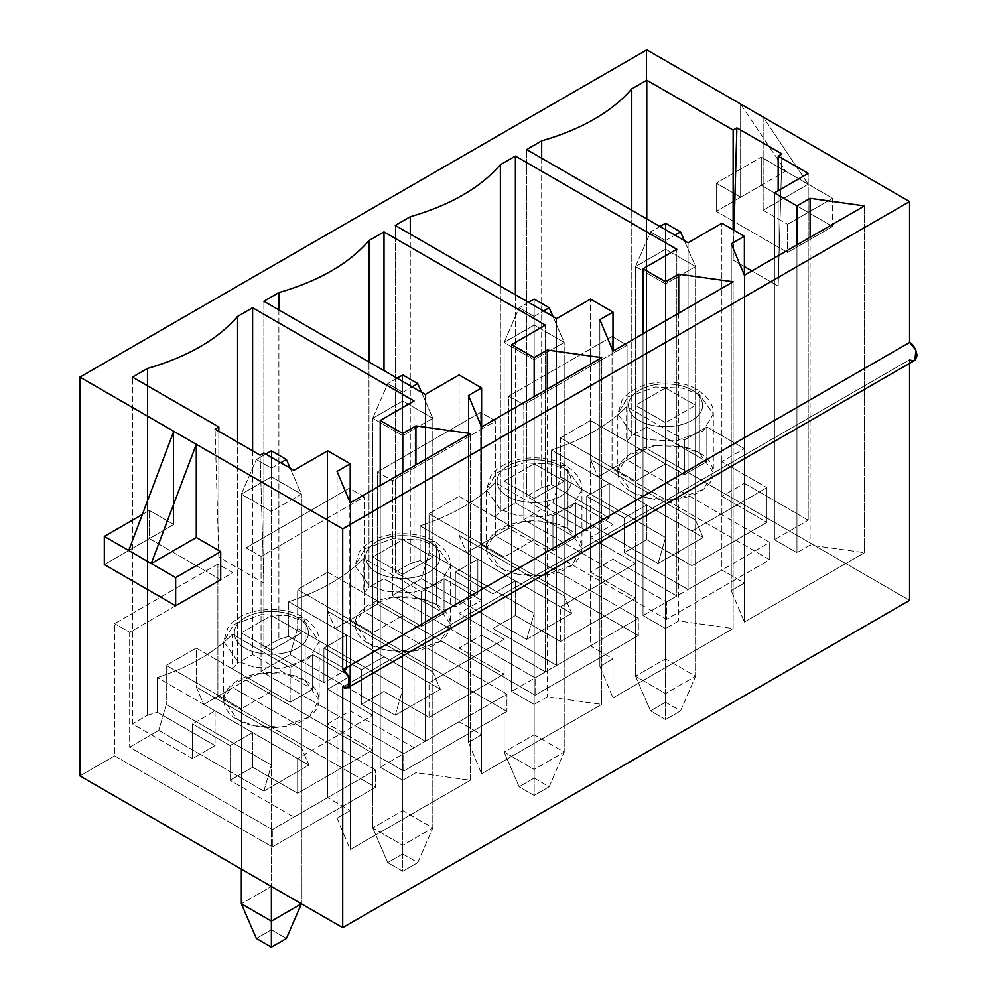 <?xml version="1.0" encoding="UTF-8"?>
<svg xmlns="http://www.w3.org/2000/svg" width="997" height="997" viewBox="0 0 997 997"><rect width="100%" height="100%" fill="white"/><g stroke="black" fill="none" stroke-linecap="round" stroke-linejoin="round"><path stroke-width="0.75" stroke-dasharray="4.99 3.74" d="M271.383 468.154L280.768 462.733L271.383 468.154L256.366 459.48L271.383 468.154L271.383 886.458L241.349 903.805L271.383 886.458L271.383 511.498L241.349 494.163L271.383 476.828L271.383 886.458L271.383 476.828L301.418 494.163L271.383 511.498L271.383 468.154M265.75 454.071L256.366 459.48L241.349 494.163L241.349 869.122L241.349 494.163L271.383 511.498L301.418 494.163L301.418 903.805L301.418 494.163L290.152 468.154L301.418 494.163L271.383 476.828L241.349 494.163L256.366 459.48L265.75 454.071M271.383 929.815L286.401 938.476L271.383 929.815L256.366 938.476L271.383 929.815L271.383 886.458L271.383 929.815M301.418 903.805L271.383 886.458L301.418 903.805M271.383 450.818L271.383 476.828L271.383 450.818M402.776 392.295L412.16 386.873L402.776 392.295L387.758 383.621L402.776 392.295L402.776 845.282L432.81 827.946L432.81 418.304L402.776 435.639L372.741 418.304L402.776 400.968L402.776 810.611L372.741 827.946L372.741 418.304L372.741 827.946L402.776 845.282L402.776 392.295M397.142 378.212L387.758 383.621L372.741 418.304L402.776 435.639L432.81 418.304L432.81 827.946L402.776 810.611L402.776 400.968L432.81 418.304L421.544 392.295L432.81 418.304L402.776 400.968L372.741 418.304L387.758 383.621L397.142 378.212M402.776 853.955L417.793 862.617L402.776 871.291L387.758 862.617L402.776 853.955L387.758 862.617L372.741 827.946L402.776 810.611L402.776 853.955L402.776 810.611L432.81 827.946L417.793 862.617L402.776 853.955M402.776 374.959L402.776 400.968L402.776 374.959M372.741 827.946L387.758 862.617L402.776 871.291L402.776 845.282L372.741 827.946M402.776 845.282L402.776 871.291L417.793 862.617L432.81 827.946L402.776 845.282M534.168 316.435L543.552 311.014L534.168 316.435L519.15 307.774L534.168 316.435L534.168 769.422L564.19 752.087L564.19 342.445L534.168 359.78L504.133 342.445L534.168 325.109L534.168 734.752L504.133 752.087L504.133 342.445L504.133 752.087L534.168 769.422L534.168 316.435M528.535 302.353L519.15 307.774L504.133 342.445L534.168 359.78L564.19 342.445L564.19 752.087L534.168 734.752L534.168 325.109L564.19 342.445L552.936 316.435L564.19 342.445L534.168 325.109L504.133 342.445L519.15 307.774L528.535 302.353M534.168 778.096L549.185 786.77L534.168 795.432L519.15 786.77L534.168 778.096L519.15 786.77L504.133 752.087L534.168 734.752L534.168 778.096L534.168 734.752L564.19 752.087L549.185 786.77L534.168 778.096M534.168 299.1L534.168 325.109L534.168 299.1M504.133 752.087L519.15 786.77L534.168 795.432L534.168 769.422L504.133 752.087M534.168 769.422L534.168 795.432L549.185 786.77L564.19 752.087L534.168 769.422M665.56 240.576L674.944 235.155L665.56 240.576L650.543 231.915L665.56 240.576L665.56 693.563L695.582 676.228L695.582 266.585L665.56 283.933L635.525 266.585L665.56 249.25L665.56 658.892L635.525 676.228L635.525 266.585L635.525 676.228L665.56 693.563L665.56 240.576M659.927 226.493L650.543 231.915L635.525 266.585L665.56 283.933L695.582 266.585L695.582 676.228L665.56 658.892L665.56 249.25L695.582 266.585L684.328 240.576L695.582 266.585L665.56 249.25L635.525 266.585L650.543 231.915L659.927 226.493M665.56 702.237L680.565 710.911L665.56 719.572L650.543 710.911L665.56 702.237L650.543 710.911L635.525 676.228L665.56 658.892L665.56 702.237L665.56 658.892L695.582 676.228L680.565 710.911L665.56 702.237M665.56 223.241L665.56 249.25L665.56 223.241M635.525 676.228L650.543 710.911L665.56 719.572L665.56 693.563L635.525 676.228M665.56 693.563L665.56 719.572L680.565 710.911L695.582 676.228L665.56 693.563M763.154 210.242L808.206 184.233L763.154 117.035L763.154 210.242L763.154 117.035L808.206 184.233L832.607 198.316L832.607 226.493L761.284 185.317L761.284 157.14L785.686 171.222L740.634 197.232L740.634 104.037L785.686 171.222L808.206 184.233L763.154 210.242L787.555 224.325L763.154 210.242M173.777 524.509L128.725 550.518L173.777 524.509L173.777 431.302L173.777 524.509L149.376 510.414L173.777 524.509M220.698 579.78L149.376 538.592L149.376 510.414L149.376 538.592L220.698 579.78M624.259 518.004L586.722 496.332L586.722 531.015L526.653 496.332L526.653 149.55L526.653 496.332L586.722 531.015L609.242 518.004L551.515 484.679L551.515 449.996C583.419 439.515 608.444 425.071 626.602 406.651L626.602 441.335L631.774 435.652L631.774 210.23L631.774 435.652L626.602 441.335L684.328 474.659L706.848 461.661L706.848 426.978L744.385 448.65L744.385 483.333L808.206 520.172L808.206 173.391L808.206 520.172L744.385 483.333L721.865 496.332L766.917 522.341L691.831 565.685L646.779 539.676L624.259 552.687L624.259 518.004L624.259 552.687L688.08 589.526L624.259 552.687L646.779 539.676L646.779 505.005L624.259 518.004L646.779 505.005L646.779 539.676L691.831 565.685L691.831 531.015L646.779 505.005L691.831 531.015L691.831 565.685L766.917 522.341L766.917 487.658L691.831 531.015L766.917 487.658L766.917 522.341L721.865 496.332L721.865 461.661L766.917 487.658L721.865 461.661L721.865 496.332L744.385 483.333L744.385 448.65L721.865 461.661L744.385 448.65L706.848 426.978L706.848 461.661L646.779 426.978L706.848 461.661L684.328 474.659L684.328 439.976L706.848 426.978L684.328 439.976L684.328 474.659L626.602 441.335L626.602 406.651L684.328 439.976L626.602 406.651C608.444 425.071 583.419 439.515 551.515 449.996L551.515 484.679L541.67 487.67L551.515 484.679L609.242 518.004L609.242 483.333L551.515 449.996L609.242 483.333L609.242 518.004L586.722 531.015L586.722 496.332L609.242 483.333L586.722 496.332L624.259 518.004M688.08 242.745L688.08 589.526L721.865 570.022L744.385 583.033L731.25 590.61L744.385 622.041L864.524 552.687L810.087 545.097L796.952 552.687L774.42 539.676L808.206 520.172L774.42 539.676L774.42 257.924L774.42 539.676L796.952 552.687L796.952 244.913L796.952 552.687L810.087 545.097L864.524 552.687L864.524 205.905L864.524 552.687L744.385 622.041L744.385 275.259L744.385 622.041L731.25 590.61L731.25 243.829L731.25 590.61L744.385 583.033L744.385 275.259L744.385 583.033L721.865 570.022L721.865 223.241L721.865 570.022L688.08 589.526L688.08 242.745M541.67 158.224L541.67 487.67L526.653 496.332L541.67 487.67L541.67 158.224M733.131 260.092L733.131 229.746L733.131 260.092L744.385 266.585L733.131 260.092L733.979 230.232L733.131 260.092M646.779 218.904L646.779 426.978L631.774 435.652L646.779 426.978L646.779 218.904M778.171 190.726L778.171 286.102L751.9 270.922L778.171 286.102L781.935 153.887L778.171 286.102L778.171 190.726M492.867 593.863L455.33 572.191L455.33 606.874L395.261 572.191L395.261 225.409L395.261 572.191L455.33 606.874L477.85 593.863L420.123 560.538L420.123 525.855C452.027 515.374 477.052 500.93 495.21 482.511L495.21 517.194L500.382 511.511L500.382 286.089L500.382 511.511L495.21 517.194L552.936 550.518L575.456 537.508L575.456 502.837L612.993 524.509L612.993 559.192L676.813 596.032L676.813 249.25L676.813 596.032L612.993 559.192L590.473 572.191L635.525 598.2L560.439 641.545L515.399 615.535L492.867 628.546L492.867 593.863L492.867 628.546L556.687 665.385L492.867 628.546L515.399 615.535L515.399 580.865L492.867 593.863L515.399 580.865L515.399 615.535L560.439 641.545L560.439 606.874L515.399 580.865L560.439 606.874L560.439 641.545L635.525 598.2L635.525 563.517L560.439 606.874L635.525 563.517L635.525 598.2L590.473 572.191L590.473 537.508L635.525 563.517L590.473 537.508L590.473 572.191L612.993 559.192L612.993 524.509L590.473 537.508L612.993 524.509L575.456 502.837L575.456 537.508L515.399 502.837L575.456 537.508L552.936 550.518L552.936 515.835L575.456 502.837L552.936 515.835L552.936 550.518L495.21 517.194L495.21 482.511L552.936 515.835L495.21 482.511C477.052 500.93 452.027 515.374 420.123 525.855L420.123 560.538L410.278 563.517L420.123 560.538L477.85 593.863L477.85 559.192L420.123 525.855L477.85 559.192L477.85 593.863L455.33 606.874L455.33 572.191L477.85 559.192L455.33 572.191L492.867 593.863M556.687 318.604L556.687 665.385L590.473 645.882L612.993 658.892L599.858 666.47L612.993 697.9L733.131 628.546L678.695 620.957L665.56 628.546L643.028 615.535L676.813 596.032L643.028 615.535L643.028 333.771L643.028 615.535L665.56 628.546L665.56 320.772L665.56 628.546L678.695 620.957L733.131 628.546L733.131 281.765L733.131 628.546L612.993 697.9L612.993 351.118L612.993 697.9L599.858 666.47L599.858 319.688L599.858 666.47L612.993 658.892L612.993 351.118L612.993 658.892L590.473 645.882L590.473 299.1L590.473 645.882L556.687 665.385L556.687 318.604M410.278 234.071L410.278 563.517L395.261 572.191L410.278 563.517L410.278 234.071M515.399 294.763L515.399 502.837L500.382 511.511L515.399 502.837L515.399 294.763M361.475 669.722L323.938 648.05L323.938 682.733L263.869 648.05L263.869 301.268L263.869 648.05L323.938 682.733L346.458 669.722L288.731 636.398L288.731 601.714C320.635 591.233 345.66 576.789 363.818 558.37L363.818 593.053L368.99 587.358L368.99 361.948L368.99 587.358L363.818 593.053L421.544 626.378L444.064 613.367L444.064 578.696L481.601 600.368L481.601 635.052L545.421 671.891L545.421 325.109L545.421 671.891L481.601 635.052L459.081 648.05L504.133 674.059L429.046 717.404L384.007 691.395L361.475 704.405L361.475 669.722L361.475 704.405L425.295 741.245L361.475 704.405L384.007 691.395L384.007 656.724L361.475 669.722L384.007 656.724L384.007 691.395L429.046 717.404L429.046 682.733L384.007 656.724L429.046 682.733L429.046 717.404L504.133 674.059L504.133 639.376L429.046 682.733L504.133 639.376L504.133 674.059L459.081 648.05L459.081 613.367L504.133 639.376L459.081 613.367L459.081 648.05L481.601 635.052L481.601 600.368L459.081 613.367L481.601 600.368L444.064 578.696L444.064 613.367L384.007 578.696L444.064 613.367L421.544 626.378L421.544 591.695L444.064 578.696L421.544 591.695L421.544 626.378L363.818 593.053L363.818 558.37L421.544 591.695L363.818 558.37C345.66 576.789 320.635 591.233 288.731 601.714L288.731 636.398L278.886 639.376L288.731 636.398L346.458 669.722L346.458 635.039L288.731 601.714L346.458 635.039L346.458 669.722L323.938 682.733L323.938 648.05L346.458 635.039L323.938 648.05L361.475 669.722M425.295 394.463L425.295 741.245L459.081 721.741L481.601 734.739L468.465 742.329L481.601 773.759L601.739 704.405L547.303 696.816L534.168 704.405L511.635 691.395L545.421 671.891L511.635 691.395L511.635 409.63L511.635 691.395L534.168 704.405L534.168 396.632L534.168 704.405L547.303 696.816L601.739 704.405L601.739 357.611L601.739 704.405L481.601 773.759L481.601 426.978L481.601 773.759L468.465 742.329L468.465 395.547L468.465 742.329L481.601 734.739L481.601 426.978L481.601 734.739L459.081 721.741L459.081 374.959L459.081 721.741L425.295 741.245L425.295 394.463M278.886 309.93L278.886 639.376L263.869 648.05L278.886 639.376L278.886 309.93M384.007 370.622L384.007 578.696L368.99 587.358L384.007 578.696L384.007 370.622M218.829 431.302L218.829 557.011L263.869 583.021L263.869 452.987L263.869 583.021L218.829 557.011L215.065 429.146L218.829 557.011L218.829 431.302M293.903 470.322L293.903 817.104L230.083 780.265L230.083 745.582L192.546 723.909L192.546 758.58L132.476 723.909L132.476 377.128L132.476 723.909L192.546 758.58L215.065 745.582L157.339 712.257L157.339 677.574C189.243 667.093 214.268 652.649 232.426 634.229L232.426 668.912L237.598 663.217L237.598 442.145L237.598 663.217L232.426 668.912L290.152 702.237L312.672 689.226L312.672 654.555L350.221 676.228L350.221 710.898L414.029 747.75L414.029 400.968L414.029 747.75L350.221 710.898L327.689 723.909L372.741 749.918L297.654 793.263L252.615 767.254L230.083 780.265L293.903 817.104L327.689 797.6L350.221 810.598L337.073 818.188L350.221 849.618L470.347 780.265L415.911 772.675L402.776 780.265L380.243 767.254L414.029 747.75L380.243 767.254L380.243 485.489L380.243 767.254L402.776 780.265L402.776 472.491L402.776 780.265L415.911 772.675L470.347 780.265L470.347 433.471L470.347 780.265L350.221 849.618L350.221 682.721L350.221 849.618L337.073 818.188L337.073 471.407L337.073 818.188L350.221 810.598L350.221 502.837L350.221 810.598L327.689 797.6L327.689 450.818L327.689 797.6L293.903 817.104L293.903 470.322M147.494 715.235L157.339 712.257L147.494 715.235L132.476 723.909L147.494 715.235L147.494 385.789L147.494 715.235M252.615 450.818L252.615 654.555L312.672 689.226L252.615 654.555L237.598 663.217L252.615 654.555L252.615 450.818M612.058 336.488L508.819 396.096L508.819 528.298L480.666 544.561L480.666 412.347L377.427 471.955L377.427 604.157L349.274 620.421L349.274 488.206L246.047 547.802L246.047 680.016L217.882 696.28L217.882 564.065L114.655 623.661L114.655 755.876L79.922 775.928L114.655 755.876L272.318 846.902L375.557 787.306L217.882 696.28L246.047 680.016L403.71 771.055L506.95 711.447L349.274 620.421L377.427 604.157L535.102 695.196L638.342 635.588L480.666 544.561L508.819 528.298L666.495 619.336L769.734 559.728L612.058 468.702L612.058 336.488L627.076 345.161L523.836 404.757L508.819 396.096L612.058 336.488L612.058 468.702L646.779 448.65L612.058 468.702L769.734 559.728L666.495 619.336L666.495 601.989L523.836 519.636L552.936 502.837L658.045 563.517L665.56 537.52L560.439 476.828L560.439 437.82L635.525 481.165L665.56 463.817L590.473 420.472L590.473 459.492L695.582 520.172L695.582 405.305L665.56 422.641L635.525 405.305L665.56 387.958L695.582 405.305L665.56 387.958L665.56 463.817L665.56 387.958L635.525 405.305L635.525 481.165L635.525 405.305L665.56 422.641L665.56 537.52L665.56 422.641L695.582 405.305L695.582 520.172L703.097 537.52L658.045 563.517L703.097 537.52L597.988 476.828L627.076 460.028L769.734 542.393L666.495 601.989L769.734 542.393L769.734 559.728L769.734 542.393L627.076 460.028L627.076 345.161L612.058 336.488M646.779 49.85L646.779 448.65L909.563 600.368L646.779 448.65L646.779 49.85M909.563 359.792L342.706 687.058L909.563 359.792L909.563 363.382L909.563 359.792L914.872 360.316M740.634 104.037L740.634 197.232L716.232 183.149L716.232 211.327L787.555 252.503L787.555 224.325L832.607 198.316L761.284 157.14L716.232 183.149L740.634 197.232L785.686 171.222L740.634 104.037M415.911 464.901L415.911 772.675L415.911 464.901M157.339 677.574L157.339 712.257L215.065 745.582L215.065 710.898L157.339 677.574L215.065 710.898L215.065 745.582L192.546 758.58L192.546 723.909L215.065 710.898L192.546 723.909L230.083 745.582L230.083 780.265L252.615 767.254L252.615 732.571L230.083 745.582L252.615 732.571L252.615 767.254L297.654 793.263L297.654 758.58L252.615 732.571L297.654 758.58L297.654 793.263L372.741 749.918L372.741 715.235L297.654 758.58L372.741 715.235L372.741 749.918L327.689 723.909L327.689 689.226L372.741 715.235L327.689 689.226L327.689 723.909L350.221 710.898L350.221 676.228L327.689 689.226L350.221 676.228L312.672 654.555L312.672 689.226L290.152 702.237L290.152 667.554L312.672 654.555L290.152 667.554L290.152 702.237L232.426 668.912L232.426 634.229L290.152 667.554L232.426 634.229C214.268 652.649 189.243 667.093 157.339 677.574M305.169 680.565C316.41 685.487 329.708 704.867 305.169 719.572C279.696 733.742 246.122 726.065 237.598 719.572C226.356 714.65 213.046 695.258 237.598 680.565C263.058 666.382 296.645 674.072 305.169 680.565L288.32 674.271L261.164 673.125L233.759 683.057L223.602 700.068L237.598 719.572L254.447 725.866L281.603 727.012L309.008 717.067L319.165 700.068L305.169 680.565L305.169 622.041L319.165 641.545L309.008 658.556L281.603 668.489L254.447 667.342L237.598 661.048L223.602 641.545L233.759 624.546L261.164 614.601L288.32 615.747L305.169 622.041L305.169 680.565M297.654 617.704C291.024 612.657 264.915 606.687 245.1 617.704C226.007 629.144 236.364 644.224 245.1 648.05C251.73 653.097 277.851 659.067 297.654 648.05C316.747 636.609 306.403 621.53 297.654 617.704C306.403 621.53 316.747 636.609 297.654 648.05C277.851 659.067 251.73 653.097 245.1 648.05C236.364 644.224 226.007 629.144 245.1 617.704C264.915 606.687 291.024 612.657 297.654 617.704L302.963 617.18L305.169 622.041L288.32 615.747L261.164 614.601L233.759 624.546L223.602 641.545L237.598 661.048L254.447 667.342L281.603 668.489L309.008 658.556L319.165 641.545L305.169 622.041L302.963 617.18L297.654 617.704M241.349 632.871L271.383 615.535L301.418 632.871L271.383 650.218L241.349 632.871L241.349 708.73L271.383 691.395L196.297 648.05L196.297 687.058L301.418 747.75L301.418 632.871L271.383 615.535L271.383 691.395L271.383 615.535L241.349 632.871L271.383 650.218L271.383 765.085L166.262 704.405L166.262 665.385L241.349 708.73L241.349 632.871M271.383 650.218L301.418 632.871L301.418 747.75L308.92 765.085L263.869 791.095L271.383 765.085L271.383 650.218M263.869 791.095L308.92 765.085L203.812 704.405L232.899 687.606L375.557 769.971L272.318 829.566L129.672 747.202L158.76 730.415L263.869 791.095L158.76 730.415L129.672 747.202L272.318 829.566L375.557 769.971L375.557 787.306L272.318 846.902L272.318 829.566L272.318 846.902L114.655 755.876L114.655 623.661L217.882 564.065L232.899 572.727L129.672 632.335L114.655 623.661L129.672 632.335L129.672 747.202L129.672 632.335L232.899 572.727L217.882 564.065L217.882 696.28L375.557 787.306L375.557 769.971L232.899 687.606L232.899 572.727L232.899 687.606L203.812 704.405L196.297 687.058L196.297 648.05L166.262 665.385L166.262 704.405L158.76 730.415L166.262 704.405L271.383 765.085L263.869 791.095M241.349 708.73L166.262 665.385L196.297 648.05L271.383 691.395L241.349 708.73M196.297 687.058L203.812 704.405L308.92 765.085L301.418 747.75L196.297 687.058M547.303 389.042L547.303 696.816L547.303 389.042M436.561 604.705C447.803 609.628 461.1 629.007 436.561 643.713C411.088 657.883 377.514 650.206 368.99 643.713C357.749 638.79 344.439 619.411 368.99 604.705C394.451 590.536 428.037 598.212 436.561 604.705L419.712 598.412L392.556 597.265L365.151 607.198L354.994 624.209L368.99 643.713L385.839 650.007L412.995 651.153L440.4 641.208L450.557 624.209L436.561 604.705L436.561 546.182L450.557 565.685L440.4 582.697L412.995 592.642L385.839 591.483L368.99 585.189L354.994 565.685L365.151 548.686L392.556 538.741L419.712 539.888L436.561 546.182L436.561 604.705M429.046 541.845C422.416 536.797 396.308 530.828 376.492 541.845C357.4 553.285 367.756 568.365 376.492 572.191C383.122 577.238 409.244 583.208 429.046 572.191C448.139 560.75 437.795 545.671 429.046 541.845C437.795 545.671 448.139 560.75 429.046 572.191C409.244 583.208 383.122 577.238 376.492 572.191C367.756 568.365 357.4 553.285 376.492 541.845C396.308 530.828 422.416 536.797 429.046 541.845L434.356 541.321L436.561 546.182L419.712 539.888L392.556 538.741L365.151 548.686L354.994 565.685L368.99 585.189L385.839 591.483L412.995 592.642L440.4 582.697L450.557 565.685L436.561 546.182L434.356 541.321L429.046 541.845M372.741 557.024L402.776 539.676L432.81 557.024L402.776 574.359L372.741 557.024L372.741 632.883L402.776 615.535L327.689 572.191L327.689 611.198L432.81 671.891L432.81 557.024L402.776 539.676L402.776 615.535L402.776 539.676L372.741 557.024L402.776 574.359L402.776 689.226L297.654 628.546L297.654 589.526L372.741 632.883L372.741 557.024M402.776 574.359L432.81 557.024L432.81 671.891L440.313 689.226L395.261 715.235L402.776 689.226L402.776 574.359M395.261 715.235L440.313 689.226L335.204 628.546L364.291 611.747L506.95 694.111L403.71 753.707L261.052 671.355L290.152 654.555L395.261 715.235L290.152 654.555L261.052 671.355L403.71 753.707L506.95 694.111L506.95 711.447L403.71 771.055L403.71 753.707L403.71 771.055L246.047 680.016L246.047 547.802L349.274 488.206L364.291 496.88L261.052 556.476L246.047 547.802L261.052 556.476L261.052 671.355L261.052 556.476L364.291 496.88L349.274 488.206L349.274 620.421L506.95 711.447L506.95 694.111L364.291 611.747L364.291 496.88L364.291 611.747L335.204 628.546L327.689 611.198L327.689 572.191L297.654 589.526L297.654 628.546L290.152 654.555L297.654 628.546L402.776 689.226L395.261 715.235M372.741 632.883L297.654 589.526L327.689 572.191L402.776 615.535L372.741 632.883M327.689 611.198L335.204 628.546L440.313 689.226L432.81 671.891L327.689 611.198M678.695 313.183L678.695 620.957L678.695 313.183M567.954 528.846C579.195 533.769 592.492 553.148 567.954 567.854C542.48 582.024 508.906 574.347 500.382 567.854C489.141 562.931 475.831 543.552 500.382 528.846C525.843 514.676 559.429 522.353 567.954 528.846L551.104 522.553L523.948 521.406L496.543 531.339L486.386 548.35L500.382 567.854L517.231 574.147L544.387 575.294L571.792 565.361L581.949 548.35L567.954 528.846L567.954 470.322L581.949 489.826L571.792 506.837L544.387 516.782L517.231 515.623L500.382 509.342L486.386 489.826L496.543 472.827L523.948 462.882L551.104 464.041L567.954 470.322L567.954 528.846M560.439 465.985C553.809 460.938 527.7 454.968 507.884 465.985C488.792 477.426 499.148 492.506 507.884 496.332C514.514 501.379 540.636 507.361 560.439 496.332C579.531 484.891 569.187 469.811 560.439 465.985C569.187 469.811 579.531 484.891 560.439 496.332C540.636 507.361 514.514 501.379 507.884 496.332C499.148 492.506 488.792 477.426 507.884 465.985C527.7 454.968 553.809 460.938 560.439 465.985L565.748 465.462L567.954 470.322L551.104 464.041L523.948 462.882L496.543 472.827L486.386 489.826L500.382 509.342L517.231 515.623L544.387 516.782L571.792 506.837L581.949 489.826L567.954 470.322L565.748 465.462L560.439 465.985M504.133 481.165L534.168 463.817L564.19 481.165L534.168 498.5L504.133 481.165L504.133 557.024L534.168 539.676L459.081 496.332L459.081 535.352L564.19 596.032L564.19 481.165L534.168 463.817L534.168 539.676L534.168 463.817L504.133 481.165L534.168 498.5L534.168 613.367L429.046 552.687L429.046 513.667L504.133 557.024L504.133 481.165M534.168 498.5L564.19 481.165L564.19 596.032L571.705 613.367L526.653 639.376L534.168 613.367L534.168 498.5M526.653 639.376L571.705 613.367L466.596 552.687L495.683 535.888L638.342 618.252L535.102 677.848L392.444 595.496L421.544 578.696L526.653 639.376L421.544 578.696L392.444 595.496L535.102 677.848L638.342 618.252L638.342 635.588L535.102 695.196L535.102 677.848L535.102 695.196L377.427 604.157L377.427 471.955L480.666 412.347L495.683 421.021L392.444 480.616L377.427 471.955L392.444 480.616L392.444 595.496L392.444 480.616L495.683 421.021L480.666 412.347L480.666 544.561L638.342 635.588L638.342 618.252L495.683 535.888L495.683 421.021L495.683 535.888L466.596 552.687L459.081 535.352L459.081 496.332L429.046 513.667L429.046 552.687L421.544 578.696L429.046 552.687L534.168 613.367L526.653 639.376M504.133 557.024L429.046 513.667L459.081 496.332L534.168 539.676L504.133 557.024M459.081 535.352L466.596 552.687L571.705 613.367L564.19 596.032L459.081 535.352M810.087 237.323L810.087 545.097L810.087 237.323M699.346 452.987C710.587 457.91 723.884 477.289 699.346 491.995C673.872 506.164 640.298 498.488 631.774 491.995C620.533 487.072 607.223 467.693 631.774 452.987C657.235 438.817 690.821 446.494 699.346 452.987L682.496 446.693L655.341 445.547L627.936 455.492L617.779 472.491L631.774 491.995L648.623 498.288L675.779 499.435L703.172 489.502L713.341 472.491L699.346 452.987L699.346 394.463L713.341 413.967L703.172 430.978L675.779 440.923L648.623 439.764L631.774 433.483L617.779 413.967L627.936 396.968L655.341 387.023L682.496 388.182L699.346 394.463L699.346 452.987M691.831 390.126C685.201 385.079 659.079 379.109 639.276 390.126C620.184 401.567 630.528 416.646 639.276 420.472C645.906 425.52 672.028 431.502 691.831 420.472C710.923 409.032 700.579 393.965 691.831 390.126C700.579 393.965 710.923 409.032 691.831 420.472C672.028 431.502 645.906 425.52 639.276 420.472C630.528 416.646 620.184 401.567 639.276 390.126C659.079 379.109 685.201 385.079 691.831 390.126L697.14 389.603L699.346 394.463L682.496 388.182L655.341 387.023L627.936 396.968L617.779 413.967L631.774 433.483L648.623 439.764L675.779 440.923L703.172 430.978L713.341 413.967L699.346 394.463L697.14 389.603L691.831 390.126M508.819 528.298L508.819 396.096L523.836 404.757L523.836 519.636L666.495 601.989L666.495 619.336L508.819 528.298M560.439 437.82L560.439 476.828L552.936 502.837L523.836 519.636L523.836 404.757L627.076 345.161L627.076 460.028L597.988 476.828L590.473 459.492L590.473 420.472L560.439 437.82L590.473 420.472L665.56 463.817L635.525 481.165L560.439 437.82M552.936 502.837L560.439 476.828L665.56 537.52L658.045 563.517L552.936 502.837M590.473 459.492L597.988 476.828L703.097 537.52L695.582 520.172L590.473 459.492M104.324 564.601L149.376 538.592L104.324 564.601M142.347 514.477L149.376 510.414L142.347 514.477M260.117 455.143L263.869 583.021L260.117 455.143M716.232 211.327L716.232 183.149L761.284 157.14L761.284 185.317L716.232 211.327L761.284 185.317L832.607 226.493L787.555 252.503L716.232 211.327M787.555 224.325L787.555 252.503L832.607 226.493L832.607 198.316L787.555 224.325M223.602 700.068L223.602 641.545L227.79 628.06C228.575 626.901 231.653 621.181 243.891 615.074C265.738 605.491 291.909 609.803 302.963 617.18C319.339 628.384 318.554 635.662 319.165 641.545L319.165 700.068M354.994 624.209L354.994 565.685L359.182 552.201C359.967 551.042 363.045 545.334 375.283 539.215C397.13 529.631 423.301 533.943 434.356 541.321C450.731 552.525 449.946 559.803 450.557 565.685L450.557 624.209M486.386 548.35L486.386 489.826L490.574 476.354C491.359 475.183 494.437 469.475 506.675 463.356C528.522 453.772 554.693 458.084 565.748 465.462C582.123 476.666 581.338 483.944 581.949 489.826L581.949 548.35M617.779 472.491L617.779 413.967L621.966 400.495C622.751 399.336 625.829 393.616 638.068 387.497C659.914 377.913 686.086 382.225 697.14 389.603C713.516 400.806 712.73 408.085 713.341 413.967L713.341 472.491"/><path stroke-width="1.5" d="M280.768 462.733L286.401 459.48L271.383 450.818L265.75 454.071L271.383 450.818L286.401 459.48L280.768 462.733M271.383 886.458L271.383 921.141L301.418 903.805L286.401 938.476L271.383 947.15L256.366 938.476L241.349 903.805L241.349 869.122L241.349 903.805L271.383 921.141L271.383 886.458M290.152 468.154L286.401 459.48L290.152 468.154M241.349 903.805L256.366 938.476L271.383 947.15L271.383 921.141L241.349 903.805M271.383 921.141L271.383 947.15L286.401 938.476L301.418 903.805L271.383 921.141M412.16 386.873L417.793 383.621L402.776 374.959L397.142 378.212L402.776 374.959L417.793 383.621L412.16 386.873M421.544 392.295L417.793 383.621L421.544 392.295M543.552 311.014L549.185 307.774L534.168 299.1L528.535 302.353L534.168 299.1L549.185 307.774L543.552 311.014M552.936 316.435L549.185 307.774L552.936 316.435M674.944 235.155L680.565 231.915L665.56 223.241L659.927 226.493L665.56 223.241L680.565 231.915L674.944 235.155M684.328 240.576L680.565 231.915L684.328 240.576M348.015 687.581L914.872 360.316L915.894 350.084L909.563 342.445L342.706 669.722L349.025 677.362L348.015 687.581L342.706 687.058L342.706 927.646L909.563 600.368L909.563 363.382L909.563 600.368L342.706 927.646L79.922 775.928L79.922 377.128L79.922 775.928L342.706 927.646L342.706 687.058C346.258 689.6 348.763 688.154 350.221 682.721C348.763 675.617 346.258 671.28 342.706 669.722L342.706 528.834L196.297 444.313L196.297 537.508L151.257 563.517L175.659 577.612L175.659 605.777L104.324 564.601L104.324 536.423L128.725 550.518L104.324 536.423L104.324 564.601L175.659 605.777L175.659 577.612L151.257 563.517L196.297 537.508L196.297 444.313L151.257 563.517L128.725 550.518L173.777 431.302L79.922 377.128L646.779 49.85L763.154 117.035L646.779 49.85L79.922 377.128L342.706 528.834L909.563 201.568L763.154 117.035L909.563 201.568L909.563 342.445C913.115 344.002 915.62 348.339 917.078 355.455C915.62 360.889 913.115 362.335 909.563 359.792M678.695 274.175L733.131 281.765L612.993 351.118L599.858 319.688L612.993 312.098L590.473 299.1L556.687 318.604L395.261 225.409L410.278 216.735C450.283 205.158 480.317 187.822 500.382 164.717L515.399 156.055L676.813 249.25L643.028 268.754L665.56 281.765L678.695 274.175L678.695 313.183L678.695 274.175L665.56 281.765L643.028 268.754L676.813 249.25L515.399 156.055L515.399 294.763L515.399 156.055L500.382 164.717C480.317 187.822 450.283 205.158 410.278 216.735L410.278 234.071L410.278 216.735L395.261 225.409L556.687 318.604L590.473 299.1L612.993 312.098L599.858 319.688L612.993 351.118L733.131 281.765L678.695 274.175M260.117 455.143L215.065 429.146L218.829 426.978L132.476 377.128L147.494 368.454C187.498 356.876 217.533 339.528 237.598 316.435L252.615 307.761L414.029 400.968L380.243 420.472L402.776 433.471L415.911 425.893L470.347 433.471L350.221 502.837L337.073 471.407L350.221 463.817L327.689 450.818L293.903 470.322L263.869 452.987L260.117 455.143L263.869 452.987L293.903 470.322L327.689 450.818L350.221 463.817L337.073 471.407L350.221 502.837L470.347 433.471L415.911 425.893L415.911 464.901L415.911 425.893L402.776 433.471L380.243 420.472L414.029 400.968L252.615 307.761L252.615 450.818L252.615 307.761L237.598 316.435C217.533 339.528 187.498 356.876 147.494 368.454L147.494 385.789L147.494 368.454L132.476 377.128L218.829 426.978L218.829 431.302L218.829 426.978L215.065 429.146L260.117 455.143M547.303 350.034L601.739 357.611L481.601 426.978L468.465 395.547L481.601 387.958L459.081 374.959L425.295 394.463L263.869 301.268L278.886 292.595C318.89 281.017 348.925 263.669 368.99 240.576L384.007 231.915L545.421 325.109L511.635 344.613L534.168 357.611L547.303 350.034L547.303 389.042L547.303 350.034L534.168 357.611L511.635 344.613L545.421 325.109L384.007 231.915L384.007 370.622L384.007 231.915L368.99 240.576C348.925 263.669 318.89 281.017 278.886 292.595L278.886 309.93L278.886 292.595L263.869 301.268L425.295 394.463L459.081 374.959L481.601 387.958L468.465 395.547L481.601 426.978L601.739 357.611L547.303 350.034M646.779 80.196L733.131 130.046L736.883 127.878L781.935 153.887L778.171 156.055L808.206 173.391L774.42 192.895L796.952 205.905L810.087 198.316L864.524 205.905L744.385 275.259L731.25 243.829L744.385 236.239L721.865 223.241L688.08 242.745L526.653 149.55L541.67 140.876C581.675 129.298 611.709 111.963 631.774 88.858L646.779 80.196L646.779 218.904L646.779 80.196L631.774 88.858C611.709 111.963 581.675 129.298 541.67 140.876L541.67 158.224L541.67 140.876L526.653 149.55L688.08 242.745L721.865 223.241L744.385 236.239L731.25 243.829L744.385 275.259L864.524 205.905L810.087 198.316L810.087 237.323L810.087 198.316L796.952 205.905L774.42 192.895L808.206 173.391L778.171 156.055L778.171 190.726L778.171 156.055L781.935 153.887L736.883 127.878L733.979 230.232L736.883 127.878L733.131 130.046L646.779 80.196M196.297 537.508L220.698 551.603L220.698 579.78L220.698 551.603L196.297 537.508M631.774 210.23L631.774 88.858L631.774 210.23M733.131 229.746L733.131 130.046L733.131 229.746M751.9 270.922L744.385 266.585L751.9 270.922M500.382 286.089L500.382 164.717L500.382 286.089M368.99 361.948L368.99 240.576L368.99 361.948M237.598 442.145L237.598 316.435L237.598 442.145M909.563 201.568L342.706 528.834L342.706 669.722L909.563 342.445L909.563 201.568M350.221 682.721L350.221 665.385L350.221 682.721M350.221 502.837L350.221 463.817L350.221 502.837M380.243 485.489L380.243 420.472L380.243 485.489M402.776 472.491L402.776 433.471L402.776 472.491M481.601 426.978L481.601 387.958L481.601 426.978M511.635 409.63L511.635 344.613L511.635 409.63M534.168 396.632L534.168 357.611L534.168 396.632M612.993 351.118L612.993 312.098L612.993 351.118M643.028 333.771L643.028 268.754L643.028 333.771M665.56 320.772L665.56 281.765L665.56 320.772M744.385 275.259L744.385 236.239L744.385 275.259M774.42 257.924L774.42 192.895L774.42 257.924M796.952 244.913L796.952 205.905L796.952 244.913M175.659 577.612L220.698 551.603L175.659 577.612M175.659 605.777L220.698 579.78L175.659 605.777M104.324 536.423L142.347 514.477L104.324 536.423M173.777 431.302L128.725 550.518L151.257 563.517L196.297 444.313L173.777 431.302"/></g></svg>
